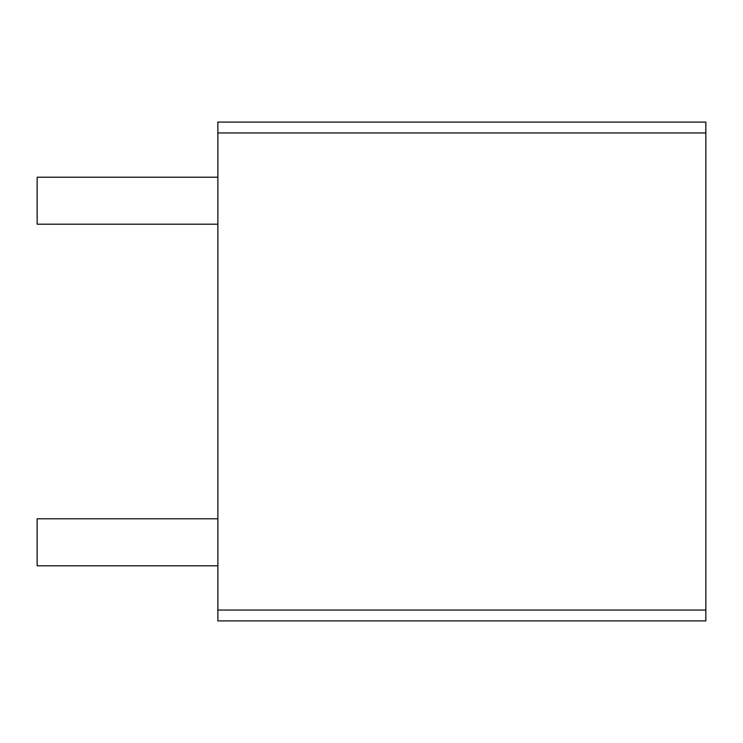 <?xml version="1.0" encoding="UTF-8"?>
<svg xmlns="http://www.w3.org/2000/svg" width="743" height="743" viewBox="0 0 743 743"><rect width="100%" height="100%" fill="white"/><g stroke="black" fill="none" stroke-linecap="round" stroke-linejoin="round"><path stroke-width="1.11" d="M217.875 177.215L37.15 177.215L37.15 224.21L217.875 224.21M217.875 518.79L37.15 518.79L37.15 565.785L217.875 565.785M217.875 620.907L705.85 620.907L705.85 122.093L217.875 122.093L217.875 620.907M217.875 610.059L705.85 610.059M217.875 132.941L705.85 132.941"/></g></svg>
